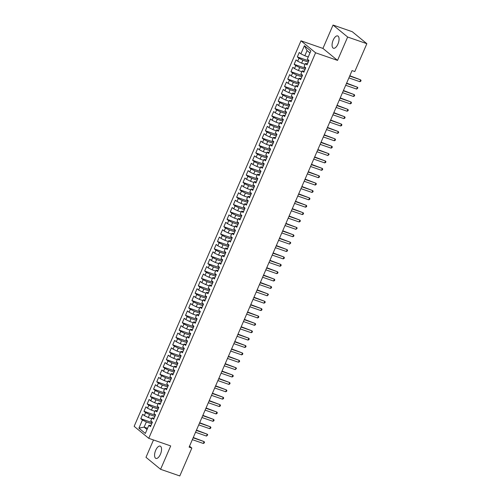 <?xml version="1.0" encoding="UTF-8"?>
<svg xmlns="http://www.w3.org/2000/svg" width="501" height="501" viewBox="0 0 501 501"><rect width="100%" height="100%" fill="white"/><g stroke="black" fill="none" stroke-linecap="round" stroke-linejoin="round"><path stroke-width="0.75" d="M160.445 454.225A6.507 2.931 -70.9 0 0 160.195 446.122A6.507 2.931 -70.9 0 0 155.679 450.311A6.507 2.931 -70.9 0 0 155.936 458.415A6.507 2.931 -70.9 0 0 160.445 454.225M337.956 44.032A6.507 2.931 -70.9 0 0 337.699 35.928A6.507 2.931 -70.9 0 0 333.184 40.124A6.507 2.931 -70.9 0 0 333.441 48.228A6.507 2.931 -70.9 0 0 337.956 44.032M153.494 439.966L145.985 457.313L160.589 469.299L179.796 475.95L191.852 448.082L189.528 446.172M300.982 40.813L134.149 426.345L148.753 438.325L315.586 52.793L300.982 40.813L322.932 48.415L337.536 60.396L347.65 37.03L333.04 25.05L322.932 48.415M333.04 25.05L352.247 31.701L366.851 43.687L347.65 37.03M309.969 52.987L307.05 50.595L304.395 45.71L300.882 53.832L299.254 52.499L297.337 56.932L298.965 58.266L297.688 61.216L296.06 59.882L294.143 64.316L295.772 65.644L294.494 68.599L292.866 67.266L290.949 71.699L292.571 73.027L291.294 75.983L289.672 74.649L287.756 79.077L289.378 80.41L288.1 83.366L286.478 82.032L284.562 86.46L286.184 87.794L284.906 90.75L283.284 89.416L281.368 93.844L282.99 95.177L281.712 98.133L280.09 96.799L278.168 101.227L279.796 102.561L278.518 105.517L276.89 104.183L274.974 108.611L276.602 109.944L275.325 112.894L273.696 111.566L271.78 115.994L273.408 117.328L272.124 120.278L270.502 118.944L268.586 123.378L270.208 124.711L268.931 127.661L267.309 126.327L265.392 130.761L267.014 132.095L265.737 135.045L264.115 133.711L262.198 138.144L263.82 139.472L262.543 142.428L260.921 141.094L259.004 145.528L260.626 146.856L259.349 149.812L257.721 148.478L255.804 152.905L257.433 154.239L256.155 157.195L254.527 155.861L252.61 160.289L254.239 161.623L252.961 164.578L251.333 163.245L249.417 167.672L251.039 169.006L249.761 171.962L248.139 170.628L246.223 175.056L247.845 176.39L246.567 179.339L244.945 178.012L243.029 182.439L244.651 183.773L243.373 186.723L241.751 185.395L239.835 189.823L241.457 191.157L240.179 194.106L238.557 192.772L236.635 197.206L238.263 198.54L236.986 201.49L235.357 200.156L233.441 204.59L235.069 205.917L233.792 208.873L232.163 207.539L230.247 211.973L231.875 213.301L230.592 216.257L228.97 214.923L227.053 219.35L228.675 220.684L227.398 223.64L225.776 222.306L223.859 226.734L225.481 228.068L224.204 231.024L222.582 229.69L220.665 234.117L222.287 235.451L221.01 238.407L219.388 237.073L217.472 241.501L219.094 242.835L217.816 245.784L216.188 244.457L214.271 248.884L215.9 250.218L214.622 253.168L212.994 251.84L211.078 256.268L212.706 257.602L211.428 260.551L209.8 259.217L207.884 263.651L209.506 264.985L208.228 267.935L206.606 266.601L204.69 271.035L206.312 272.369L205.034 275.318L203.412 273.984L201.496 278.418L203.118 279.746L201.84 282.702L200.218 281.368L198.302 285.795L199.924 287.129L198.646 290.085L197.025 288.751L195.102 293.179L196.73 294.513L195.453 297.469L193.824 296.135L191.908 300.562L193.536 301.896L192.259 304.852L190.63 303.518L188.714 307.946L190.342 309.28L189.065 312.236L187.437 310.902L185.52 315.329L187.142 316.663L185.865 319.613L184.243 318.285L182.326 322.713L183.948 324.047L182.671 326.996L181.049 325.669L179.133 330.096L180.755 331.43L179.477 334.38L177.855 333.046L175.939 337.48L177.561 338.814L176.283 341.763L174.661 340.43L172.739 344.863L174.367 346.191L173.089 349.147L171.461 347.813L169.545 352.247L171.173 353.574L169.895 356.53L168.267 355.196L166.351 359.624L167.973 360.958L166.695 363.914L165.073 362.58L163.157 367.008L164.779 368.341L163.501 371.297L161.879 369.963L159.963 374.391L161.585 375.725L160.307 378.681L158.685 377.347L156.769 381.775L158.391 383.108L157.114 386.058L155.492 384.73L153.569 389.158L155.197 390.492L153.92 393.442L152.291 392.114L150.375 396.541L152.003 397.875L150.726 400.825L149.098 399.491L147.181 403.925L148.81 405.259L147.532 408.209L145.904 406.875L143.987 411.308L145.609 412.642L144.332 415.592L142.71 414.258L140.794 418.692L152.21 422.644M304.395 45.71L310.833 50.996L307.32 59.118L308.942 60.446L307.025 64.879L305.403 63.546L304.126 66.501L305.748 67.829L303.831 72.263L302.209 70.929L300.932 73.879L302.554 75.213L300.638 79.646L299.016 78.313L297.732 81.262L299.36 82.596L297.444 87.024L295.815 85.696L294.538 88.646L296.166 89.98L294.25 94.407L292.622 93.08L291.344 96.029L292.972 97.363L291.05 101.791L289.428 100.457L288.15 103.413L289.772 104.747L287.856 109.174L286.234 107.84L284.956 110.796L286.578 112.13L284.662 116.558L283.04 115.224L281.762 118.18L283.384 119.514L281.468 123.941L279.846 122.607L278.569 125.563L280.191 126.897L278.274 131.325L276.646 129.991L275.368 132.947L276.997 134.274L275.08 138.708L273.452 137.374L272.175 140.324L273.803 141.658L271.886 146.092L270.258 144.758L268.981 147.707L270.603 149.041L268.686 153.475L267.064 152.141L265.787 155.091L267.409 156.425L265.492 160.852L263.87 159.525L262.593 162.474L264.215 163.808L262.299 168.236L260.677 166.908L259.399 169.858L261.021 171.192L259.105 175.619L257.483 174.285L256.199 177.241L257.827 178.575L255.911 183.003L254.283 181.669L253.005 184.625L254.633 185.959L252.717 190.386L251.089 189.052L249.811 192.008L251.439 193.342L249.517 197.77L247.895 196.436L246.617 199.392L248.239 200.719L246.323 205.153L244.701 203.819L243.423 206.775L245.045 208.103L243.129 212.537L241.507 211.203L240.23 214.152L241.851 215.486L239.935 219.92L238.313 218.586L237.036 221.536L238.658 222.87L236.741 227.297L235.113 225.97L233.835 228.919L235.464 230.253L233.547 234.681L231.919 233.353L230.642 236.303L232.27 237.637L230.354 242.064L228.725 240.73L227.448 243.686L229.07 245.02L227.153 249.448L225.531 248.114L224.254 251.07L225.876 252.404L223.96 256.831L222.338 255.497L221.06 258.453L222.682 259.787L220.766 264.215L219.144 262.881L217.866 265.837L219.488 267.171L217.572 271.598L215.95 270.264L214.666 273.22L216.294 274.548L214.378 278.982L212.75 277.648L211.472 280.598L213.1 281.931L211.184 286.365L209.556 285.031L208.278 287.981L209.906 289.315L207.984 293.749L206.362 292.415L205.084 295.365L206.706 296.698L204.79 301.126L203.168 299.798L201.89 302.748L203.512 304.082L201.596 308.51L199.974 307.182L198.697 310.132L200.319 311.465L198.402 315.893L196.78 314.559L195.503 317.515L197.125 318.849L195.208 323.277L193.58 321.943L192.303 324.898L193.931 326.232L192.015 330.66L190.386 329.326L189.109 332.282L190.737 333.616L188.821 338.043L187.192 336.71L185.915 339.665L187.543 340.993L185.62 345.427L183.999 344.093L182.721 347.049L184.343 348.377L182.427 352.81L180.805 351.477L179.527 354.426L181.149 355.76L179.233 360.194L177.611 358.86L176.333 361.81L177.955 363.144L176.039 367.571L174.417 366.244L173.139 369.193L174.761 370.527L172.845 374.955L171.217 373.627L169.939 376.577L171.567 377.911L169.651 382.338L168.023 381.004L166.745 383.96L168.374 385.294L166.451 389.722L164.829 388.388L163.551 391.344L165.173 392.678L163.257 397.105L161.635 395.771L160.358 398.727L161.98 400.061L160.063 404.489L158.441 403.155L157.164 406.111L158.786 407.438L156.869 411.872L155.247 410.538L153.97 413.494L155.592 414.822L153.675 419.256L152.047 417.922L150.77 420.871L152.398 422.205L150.482 426.639L148.853 425.305L145.34 433.428L138.902 428.142L142.416 420.02L140.794 418.692M151.709 418.711L148.271 417.521L149.548 414.565L154.903 416.425M144.332 415.592L148.271 417.521M145.609 412.642L149.548 414.565M148.853 425.305L150.983 425.474M154.903 411.327L151.465 410.137L152.742 407.188L158.097 409.041M147.532 408.209L151.465 410.137M148.81 405.259L152.742 407.188M152.047 417.922L154.176 418.091M158.097 403.944L154.659 402.754L155.936 399.804L161.291 401.658M150.726 400.825L154.659 402.754M152.003 397.875L155.936 399.804M155.247 410.538L157.37 410.707M161.291 396.567L157.853 395.37L159.13 392.421L164.485 394.274M153.92 393.442L157.853 395.37M155.197 390.492L159.13 392.421M158.441 403.155L160.564 403.33M164.485 389.183L161.046 387.987L162.33 385.037L167.678 386.891M157.114 386.058L161.046 387.987M158.391 383.108L162.33 385.037M161.635 395.771L163.764 395.947M167.685 381.8L164.247 380.61L165.524 377.654L170.872 379.507M160.307 378.681L164.247 380.61M161.585 375.725L165.524 377.654M164.829 388.388L166.958 388.563M170.879 374.416L167.44 373.226L168.718 370.27L174.066 372.124M163.501 371.297L167.44 373.226M164.779 368.341L168.718 370.27M168.023 381.004L170.152 381.18M174.072 367.033L170.634 365.843L171.912 362.887L177.266 364.741M166.695 363.914L170.634 365.843M167.973 360.958L171.912 362.887M171.217 373.627L173.346 373.796M177.266 359.649L173.828 358.459L175.106 355.503L180.46 357.357M169.895 356.53L173.828 358.459M171.173 353.574L175.106 355.503M174.417 366.244L176.54 366.413M180.46 352.266L177.022 351.076L178.3 348.12L183.654 349.98M173.089 349.147L177.022 351.076M174.367 346.191L178.3 348.12M177.611 358.86L179.734 359.029M183.654 344.882L180.216 343.692L181.494 340.743L186.848 342.596M176.283 341.763L180.216 343.692M177.561 338.814L181.494 340.743M180.805 351.477L182.928 351.646M186.854 337.499L183.416 336.309L184.694 333.359L190.042 335.213M179.477 334.38L183.416 336.309M180.755 331.43L184.694 333.359M183.999 344.093L186.128 344.262M190.048 330.121L186.61 328.925L187.888 325.976L193.236 327.829M182.671 326.996L186.61 328.925M183.948 324.047L187.888 325.976M187.192 336.71L189.322 336.885M193.242 322.738L189.804 321.542L191.081 318.592L196.436 320.446M185.865 319.613L189.804 321.542M187.142 316.663L191.081 318.592M190.386 329.326L192.516 329.501M196.436 315.354L192.998 314.165L194.275 311.209L199.63 313.062M189.065 312.236L192.998 314.165M190.342 309.28L194.275 311.209M193.58 321.943L195.709 322.118M199.63 307.971L196.192 306.781L197.469 303.825L202.824 305.679M192.259 304.852L196.192 306.781M193.536 301.896L197.469 303.825M196.78 314.559L198.903 314.734M202.824 300.587L199.385 299.398L200.663 296.442L206.017 298.295M195.453 297.469L199.385 299.398M196.73 294.513L200.663 296.442M199.974 307.182L202.097 307.351M206.017 293.204L202.579 292.014L203.857 289.058L209.211 290.912M198.646 290.085L202.579 292.014M199.924 287.129L203.857 289.058M203.168 299.798L205.297 299.967M209.218 285.82L205.779 284.631L207.057 281.675L212.405 283.528M201.84 282.702L205.779 284.631M203.118 279.746L207.057 281.675M206.362 292.415L208.491 292.584M212.411 278.437L208.973 277.247L210.251 274.291L215.599 276.151M205.034 275.318L208.973 277.247M206.312 272.369L210.251 274.291M209.556 285.031L211.685 285.201M215.605 271.054L212.167 269.864L213.445 266.914L218.799 268.768M208.228 267.935L212.167 269.864M209.506 264.985L213.445 266.914M212.75 277.648L214.879 277.817M218.799 263.67L215.361 262.48L216.639 259.531L221.993 261.384M211.428 260.551L215.361 262.48M212.706 257.602L216.639 259.531M215.95 270.264L218.073 270.434M221.993 256.293L218.555 255.097L219.833 252.147L225.187 254.001M214.622 253.168L218.555 255.097M215.9 250.218L219.833 252.147M219.144 262.881L221.267 263.056M225.187 248.909L221.749 247.713L223.026 244.764L228.381 246.617M217.816 245.784L221.749 247.713M219.094 242.835L223.026 244.764M222.338 255.497L224.461 255.673M228.381 241.526L224.943 240.336L226.227 237.38L231.575 239.234M221.01 238.407L224.943 240.336M222.287 235.451L226.227 237.38M225.531 248.114L227.661 248.289M231.581 234.142L228.143 232.952L229.42 229.997L234.769 231.85M224.204 231.024L228.143 232.952M225.481 228.068L229.42 229.997M228.725 240.73L230.855 240.906M234.775 226.759L231.337 225.569L232.614 222.613L237.969 224.467M227.398 223.64L231.337 225.569M228.675 220.684L232.614 222.613M231.919 233.353L234.048 233.522M237.969 219.375L234.531 218.185L235.808 215.23L241.163 217.083M230.592 216.257L234.531 218.185M231.875 213.301L235.808 215.23M235.113 225.97L237.242 226.139M241.163 211.992L237.725 210.802L239.002 207.846L244.356 209.706M233.792 208.873L237.725 210.802M235.069 205.917L239.002 207.846M238.313 218.586L240.436 218.755M244.356 204.608L240.918 203.419L242.196 200.469L247.55 202.323M236.986 201.49L240.918 203.419M238.263 198.54L242.196 200.469M241.507 211.203L243.63 211.372M247.55 197.225L244.112 196.035L245.39 193.085L250.744 194.939M240.179 194.106L244.112 196.035M241.457 191.157L245.39 193.085M244.701 203.819L246.83 203.988M250.75 189.848L247.312 188.652L248.59 185.702L253.938 187.556M243.373 186.723L247.312 188.652M244.651 183.773L248.59 185.702M247.895 196.436L250.024 196.611M253.944 182.464L250.506 181.268L251.784 178.318L257.132 180.172M246.567 179.339L250.506 181.268M247.845 176.39L251.784 178.318M251.089 189.052L253.218 189.228M257.138 175.081L253.7 173.891L254.978 170.935L260.332 172.789M249.761 171.962L253.7 173.891M251.039 169.006L254.978 170.935M254.283 181.669L256.412 181.844M260.332 167.697L256.894 166.507L258.172 163.551L263.526 165.405M252.961 164.578L256.894 166.507M254.239 161.623L258.172 163.551M257.483 174.285L259.606 174.461M263.526 160.314L260.088 159.124L261.365 156.168L266.72 158.022M256.155 157.195L260.088 159.124M257.433 154.239L261.365 156.168M260.677 166.908L262.8 167.077M266.72 152.93L263.282 151.74L264.559 148.784L269.914 150.638M259.349 149.812L263.282 151.74M260.626 146.856L264.559 148.784M263.87 159.525L265.993 159.694M269.914 145.547L266.476 144.357L267.759 141.401L273.108 143.261M262.543 142.428L266.476 144.357M263.82 139.472L267.759 141.401M267.064 152.141L269.194 152.31M273.114 138.163L269.676 136.973L270.953 134.017L276.301 135.877M265.737 135.045L269.676 136.973M267.014 132.095L270.953 134.017M270.258 144.758L272.387 144.927M276.308 130.78L272.87 129.59L274.147 126.64L279.502 128.494M268.931 127.661L272.87 129.59M270.208 124.711L274.147 126.64M273.452 137.374L275.581 137.543M279.502 123.396L276.064 122.206L277.341 119.257L282.696 121.11M272.124 120.278L276.064 122.206M273.408 117.328L277.341 119.257M276.646 129.991L278.775 130.16M282.696 116.019L279.257 114.823L280.535 111.873L285.889 113.727M275.325 112.894L279.257 114.823M276.602 109.944L280.535 111.873M279.846 122.607L281.969 122.783M285.889 108.636L282.451 107.439L283.729 104.49L289.083 106.344M278.518 105.517L282.451 107.439M279.796 102.561L283.729 104.49M283.04 115.224L285.163 115.399M289.083 101.252L285.645 100.062L286.923 97.106L292.277 98.96M281.712 98.133L285.645 100.062M282.99 95.177L286.923 97.106M286.234 107.84L288.363 108.016M292.283 93.869L288.845 92.679L290.123 89.723L295.471 91.577M284.906 90.75L288.845 92.679M286.184 87.794L290.123 89.723M289.428 100.457L291.557 100.632M295.477 86.485L292.039 85.295L293.317 82.339L298.665 84.193M288.1 83.366L292.039 85.295M289.378 80.41L293.317 82.339M292.622 93.08L294.751 93.249M298.671 79.102L295.233 77.912L296.511 74.956L301.865 76.81M291.294 75.983L295.233 77.912M292.571 73.027L296.511 74.956M295.815 85.696L297.945 85.865M301.865 71.718L298.427 70.528L299.704 67.572L305.059 69.432M294.494 68.599L298.427 70.528M295.772 65.644L299.704 67.572M299.016 78.313L301.139 78.482M305.059 64.335L301.621 63.145L302.898 60.195L308.253 62.049M297.688 61.216L301.621 63.145M298.965 58.266L302.898 60.195M302.209 70.929L304.332 71.098M308.253 56.951L304.815 55.761L307.05 50.595M300.882 53.832L304.815 55.761M305.403 63.546L307.526 63.715M366.851 43.687L354.789 71.555L352.046 70.603L189.109 447.13L191.852 448.082M337.536 60.396L315.586 52.793M160.589 469.299L170.703 445.928L148.753 438.325M147.557 428.311L144.119 427.121L147.037 429.514M151.703 423.802L146.355 421.948L144.119 427.121L138.902 428.142M142.416 420.02L146.355 421.948M297.337 56.932L308.754 60.884M294.143 64.316L305.56 68.268M290.949 71.699L302.366 75.651M287.756 79.077L299.172 83.034M284.562 86.46L295.972 90.418M281.368 93.844L292.778 97.801M278.168 101.227L289.584 105.185M274.974 108.611L286.39 112.568M271.78 115.994L283.197 119.946M268.586 123.378L280.003 127.329M265.392 130.761L276.809 134.713M262.198 138.144L273.609 142.096M259.004 145.528L270.415 149.48M255.804 152.905L267.221 156.863M252.61 160.289L264.027 164.247M249.417 167.672L260.833 171.63M246.223 175.056L257.639 179.014M243.029 182.439L254.445 186.391M239.835 189.823L251.245 193.774M236.635 197.206L248.051 201.158M233.441 204.59L244.857 208.541M230.247 211.973L241.664 215.925M227.053 219.35L238.47 223.308M223.859 226.734L235.276 230.692M220.665 234.117L232.076 238.075M217.472 241.501L228.882 245.459M214.271 248.884L225.688 252.842M211.078 256.268L222.494 260.219M207.884 263.651L219.3 267.603M204.69 271.035L216.106 274.986M201.496 278.418L212.912 282.37M198.302 285.795L209.712 289.753M195.102 293.179L206.518 297.137M191.908 300.562L203.325 304.52M188.714 307.946L200.131 311.904M185.52 315.329L196.937 319.287M182.326 322.713L193.743 326.665M179.133 330.096L190.543 334.048M175.939 337.48L187.349 341.432M172.739 344.863L184.155 348.815M169.545 352.247L180.961 356.198M166.351 359.624L177.767 363.582M163.157 367.008L174.573 370.965M159.963 374.391L171.38 378.349M156.769 381.775L168.179 385.732M153.569 389.158L164.986 393.116M150.375 396.541L161.792 400.493M147.181 403.925L158.598 407.877M143.987 411.308L155.404 415.26M359.85 81.694L360.645 79.847L361.077 80.529L360.758 81.268L359.85 81.694L348.89 77.899M349.692 76.052L360.645 79.847L349.823 75.745M356.656 89.078L357.451 87.23L357.883 87.913L356.656 89.078L345.696 85.283M346.498 83.435L357.451 87.23L346.629 83.128M353.462 96.461L354.257 94.614L354.689 95.29L354.37 96.029L353.462 96.461L342.502 92.666M343.304 90.819L354.257 94.614L343.435 90.512M350.262 103.845L351.063 101.997L351.489 102.674L351.17 103.413L350.262 103.845L339.309 100.043M340.104 98.202L351.063 101.997L340.242 97.895M347.068 111.222L347.869 109.381L348.295 110.057L347.976 110.796L347.068 111.222L336.115 107.427M336.91 105.586L347.869 109.381L337.041 105.279M343.874 118.605L344.675 116.764L345.101 117.441L344.782 118.18L343.874 118.605L332.921 114.81M333.716 112.963L344.675 116.764L333.848 112.656M340.68 125.989L341.482 124.148L341.907 124.824L341.588 125.563L340.68 125.989L329.721 122.194M330.522 120.346L341.482 124.148L330.654 120.04M337.486 133.372L338.281 131.525L338.714 132.208L338.394 132.947L337.486 133.372L326.527 129.577M327.328 127.73L338.281 131.525L327.46 127.423M334.292 140.756L335.088 138.909L335.52 139.591L335.2 140.33L334.292 140.756L323.333 136.961M324.134 135.113L335.088 138.909L324.266 134.807M331.098 148.139L331.894 146.292L332.32 146.975L332 147.714L331.098 148.139L320.139 144.344M320.934 142.497L331.894 146.292L321.072 142.19M327.898 155.523L328.7 153.675L329.126 154.358L327.898 155.523L316.945 151.728M317.74 149.88L328.7 153.675L317.878 149.574M324.704 162.906L325.506 161.059L325.932 161.735L325.612 162.474L324.704 162.906L313.751 159.111M314.547 157.264L325.506 161.059L314.678 156.957M321.51 170.29L322.312 168.442L322.738 169.119L322.419 169.858L321.51 170.29L310.551 166.489M311.353 164.647L322.312 168.442L311.484 164.341M318.317 177.673L319.112 175.826L319.544 176.502L319.225 177.241L318.317 177.673L307.357 173.872M308.159 172.031L319.112 175.826L308.29 171.724M315.123 185.051L315.918 183.209L316.35 183.886L316.031 184.625L315.123 185.051L304.163 181.256M304.965 179.414L315.918 183.209L305.096 179.101M311.929 192.434L312.724 190.593L313.156 191.269L312.837 192.008L311.929 192.434L300.969 188.639M301.771 186.792L312.724 190.593L301.903 186.485M308.729 199.818L309.53 197.97L309.956 198.653L309.637 199.392L308.729 199.818L297.776 196.023M298.571 194.175L309.53 197.97L298.709 193.868M305.535 207.201L306.336 205.354L306.762 206.036L306.443 206.775L305.535 207.201L294.582 203.406M295.377 201.559L306.336 205.354L295.509 201.252M302.341 214.585L303.143 212.737L303.568 213.42L303.249 214.159L302.341 214.585L291.388 210.789M292.183 208.942L303.143 212.737L292.315 208.635M299.147 221.968L299.949 220.121L300.375 220.803L300.055 221.542L299.147 221.968L288.188 218.173M288.989 216.326L299.949 220.121L289.121 216.019M295.953 229.352L296.749 227.504L297.181 228.187L295.953 229.352L284.994 225.556M285.795 223.709L296.749 227.504L285.927 223.402M292.759 236.735L293.555 234.888L293.987 235.564L293.667 236.303L292.759 236.735L281.8 232.94M282.602 231.093L293.555 234.888L282.733 230.786M289.565 244.119L290.361 242.271L290.787 242.947L289.565 244.119L278.606 240.317M279.401 238.476L290.361 242.271L279.539 238.169M286.365 251.496L287.167 249.655L287.593 250.331L287.273 251.07L286.365 251.496L275.412 247.701M276.208 245.859L287.167 249.655L276.345 245.553M283.171 258.879L283.973 257.038L284.399 257.714L284.08 258.453L283.171 258.879L272.218 255.084M273.014 253.237L283.973 257.038L273.145 252.93M279.978 266.263L280.779 264.422L281.205 265.098L280.886 265.837L279.978 266.263L269.018 262.468M269.82 260.62L280.779 264.422L269.951 260.313M276.784 273.646L277.579 271.799L278.011 272.481L277.692 273.22L276.784 273.646L265.824 269.851M266.626 268.004L277.579 271.799L266.757 267.697M273.59 281.03L274.385 279.182L274.817 279.865L274.498 280.604L273.59 281.03L262.63 277.235M263.432 275.387L274.385 279.182L263.564 275.08M270.396 288.413L271.191 286.566L271.623 287.248L271.304 287.987L270.396 288.413L259.437 284.618M260.238 282.771L271.191 286.566L260.37 282.464M267.196 295.797L267.997 293.949L268.423 294.632L267.196 295.797L256.243 292.002M257.038 290.154L267.997 293.949L257.176 289.847M264.002 303.18L264.804 301.333L265.229 302.009L264.91 302.748L264.002 303.18L253.049 299.385M253.844 297.538L264.804 301.333L253.976 297.231M260.808 310.564L261.61 308.716L262.036 309.393L261.716 310.132L260.808 310.564L249.855 306.762M250.65 304.921L261.61 308.716L250.782 304.614M257.614 317.947L258.416 316.1L258.842 316.776L258.522 317.515L257.614 317.947L246.655 314.146M247.456 312.305L258.416 316.1L247.588 311.998M254.42 325.324L255.216 323.483L255.648 324.16L255.328 324.898L254.42 325.324L243.461 321.529M244.263 319.688L255.216 323.483L244.394 319.375M251.226 332.708L252.022 330.867L252.454 331.543L252.135 332.282L251.226 332.708L240.267 328.913M241.069 327.065L252.022 330.867L241.2 326.758M248.033 340.091L248.828 338.244L249.254 338.927L248.934 339.665L248.033 340.091L237.073 336.296M237.869 334.449L248.828 338.244L238.006 334.142M244.832 347.475L245.634 345.627L246.06 346.31L245.74 347.049L244.832 347.475L233.879 343.68M234.675 341.832L245.634 345.627L234.812 341.525M241.639 354.858L242.44 353.011L242.866 353.693L242.547 354.432L241.639 354.858L230.685 351.063M231.481 349.216L242.44 353.011L231.612 348.909M238.445 362.242L239.246 360.394L239.672 361.077L239.353 361.816L238.445 362.242L227.485 358.447M228.287 356.599L239.246 360.394L228.418 356.292M235.251 369.625L236.046 367.778L236.478 368.46L235.251 369.625L224.291 365.83M225.093 363.983L236.046 367.778L225.225 363.676M232.057 377.009L232.852 375.161L233.284 375.838L232.965 376.577L232.057 377.009L221.098 373.207M221.899 371.366L232.852 375.161L222.031 371.059M228.863 384.392L229.658 382.545L230.091 383.221L229.771 383.96L228.863 384.392L217.904 380.591M218.705 378.75L229.658 382.545L218.837 378.443M225.663 391.769L226.465 389.928L226.89 390.605L226.571 391.344L225.663 391.769L214.71 387.974M215.505 386.133L226.465 389.928L215.643 385.826M222.469 399.153L223.271 397.312L223.696 397.988L223.377 398.727L222.469 399.153L211.516 395.358M212.311 393.51L223.271 397.312L212.443 393.204M219.275 406.536L220.077 404.695L220.503 405.372L220.183 406.111L219.275 406.536L208.322 402.741M209.117 400.894L220.077 404.695L209.249 400.587M216.081 413.92L216.883 412.072L217.309 412.755L216.989 413.494L216.081 413.92L205.122 410.125M205.924 408.277L216.883 412.072L206.055 407.971M212.887 421.303L213.683 419.456L214.115 420.139L213.795 420.878L212.887 421.303L201.928 417.508M202.73 415.661L213.683 419.456L202.861 415.354M209.694 428.687L210.489 426.839L210.921 427.522L210.602 428.261L209.694 428.687L198.734 424.892M199.536 423.044L210.489 426.839L199.667 422.738M206.5 436.07L207.295 434.223L207.721 434.906L206.5 436.07L195.54 432.275M196.336 430.428L207.295 434.223L196.473 430.121M203.3 443.454L204.101 441.606L204.527 442.283L204.208 443.022L203.3 443.454L192.346 439.659M193.142 437.811L204.101 441.606L193.28 437.505"/></g></svg>
